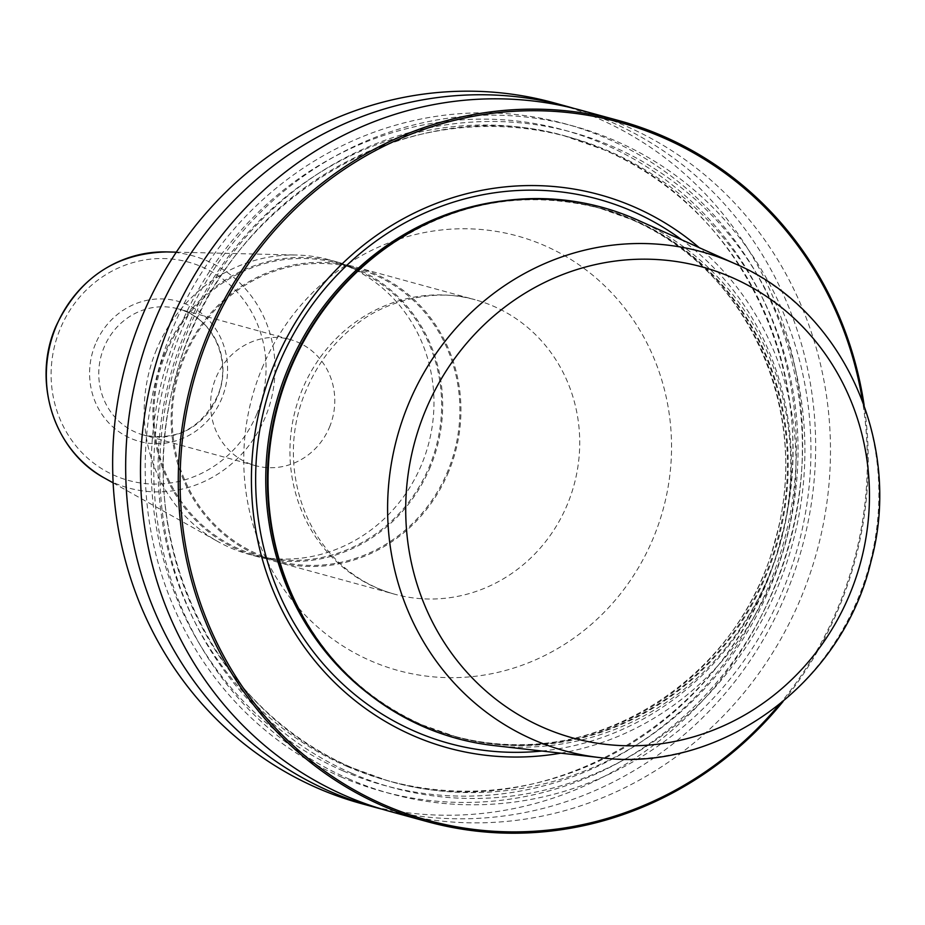 <?xml version="1.0" encoding="UTF-8"?>
<svg xmlns="http://www.w3.org/2000/svg" width="925" height="925" viewBox="0 0 925 925"><rect width="100%" height="100%" fill="white"/><g stroke="black" fill="none" stroke-linecap="round" stroke-linejoin="round"><path stroke-width="0.69" stroke-dasharray="4.62 3.47" d="M581.455 110.364A363.375 343.58 -74.7 0 1 624.999 125.684A363.375 343.58 -74.7 0 1 809.676 574.911A363.375 343.58 -74.7 0 1 389.506 811.306M574.02 108.422A363.375 343.58 -74.7 0 1 610.176 121.614A363.375 343.58 -74.7 0 1 796.147 567.002A363.375 343.58 -74.7 0 1 382.118 809.19M553.624 102.733A363.375 343.58 -74.7 0 1 597.157 118.053A363.375 343.58 -74.7 0 1 781.833 567.291A363.375 343.58 -74.7 0 1 361.663 803.686M349.477 779.197A346.1 327.242 -74.7 0 1 181.82 329.601A346.1 327.242 -74.7 0 1 615.229 140.762A346.1 327.242 105.3 0 1 782.885 590.358A346.1 327.242 105.3 0 1 349.477 779.197M783.082 701.485A363.375 343.58 105.3 0 0 864.158 405.393M779.301 704.561A361.929 342.204 105.3 0 0 862.482 400.814M560.793 753.158A286.808 271.175 105.3 0 0 785.267 542.929A286.808 271.175 105.3 0 0 699.219 247.669M494.008 745.585A275.315 260.318 105.3 0 0 780.492 541.622A275.315 260.318 105.3 0 0 637.892 220.162M156.545 349.558A152.625 144.3 105.3 0 0 218.011 541.634A152.625 144.3 105.3 0 0 248.756 554.248A152.625 144.3 105.3 0 0 421.592 464.535A152.625 144.3 -74.7 0 0 329.369 259.844A152.625 144.3 -74.7 0 0 296.497 255.034A152.625 144.3 -74.7 0 0 156.545 349.558M430.31 466.928A152.625 144.3 -74.7 0 1 257.474 556.63A152.625 144.3 -74.7 0 1 165.263 351.939A152.625 144.3 -74.7 0 1 338.099 262.238A152.625 144.3 -74.7 0 1 430.31 466.928M448.567 471.923A152.625 144.3 -74.7 0 1 275.731 561.637A152.625 144.3 -74.7 0 1 183.52 356.946A152.625 144.3 -74.7 0 1 356.356 267.233A152.625 144.3 -74.7 0 1 448.567 471.923M166.211 352.356A151.527 143.271 105.3 0 0 257.763 555.578A151.527 143.271 105.3 0 0 429.362 466.512A151.527 143.271 -74.7 0 0 337.81 263.29A151.527 143.271 -74.7 0 0 166.211 352.356M356.067 268.285A151.527 143.271 -74.7 0 0 184.468 357.351A151.527 143.271 105.3 0 0 276.02 560.585A151.527 143.271 105.3 0 0 447.619 471.519A151.527 143.271 -74.7 0 0 356.067 268.285L337.81 263.29M329.485 427.2A65.409 61.848 105.3 0 0 289.964 339.475A65.409 61.848 105.3 0 0 215.883 377.92A65.409 61.848 -74.7 0 0 255.404 465.645A65.409 61.848 -74.7 0 0 329.485 427.2M340.909 776.85A346.1 327.242 105.3 0 0 774.317 588.011A346.1 327.242 105.3 0 0 606.673 138.415A346.1 327.242 -74.7 0 0 173.264 327.253A346.1 327.242 -74.7 0 0 340.909 776.85M541.888 751.019A282.137 266.77 105.3 0 0 780.804 541.703A282.137 266.77 105.3 0 0 681.864 239.876M369.11 694.236A273.858 258.942 -74.7 0 0 420.621 724.46A273.858 258.942 105.3 0 0 453.435 735.999A273.858 258.942 105.3 0 0 770.086 557.844A273.858 258.942 105.3 0 0 630.908 219.283A273.858 258.942 -74.7 0 0 598.093 207.732A273.858 258.942 -74.7 0 0 504.264 200.713M417.163 228.625A273.858 258.942 -74.7 0 1 599.747 208.183C520.717 188.399 447.122 203.396 378.949 253.173A274.112 259.173 -74.7 0 1 633.243 219.664A274.112 259.173 105.3 0 1 766.016 575.743A274.112 259.173 105.3 0 1 422.771 725.293A274.112 259.173 -74.7 0 1 288.01 585.248C315.379 650.368 360.16 696.93 422.378 724.946L455.077 736.45A273.858 258.942 105.3 0 1 422.274 724.911A273.858 258.942 -74.7 0 1 308.383 625.843M599.747 208.183A273.858 258.942 -74.7 0 1 632.561 219.734A273.858 258.942 105.3 0 1 771.739 558.295A273.858 258.942 105.3 0 1 455.077 736.45L453.435 735.999C585.525 776.121 739.919 682.349 775.162 540.038C812.786 412.272 747.065 266.643 630.804 219.237L599.747 208.183M599.967 757.61A258.746 244.651 105.3 0 0 869.211 565.915A258.746 244.651 105.3 0 0 735.202 263.798M262.018 368.347A225.295 213.016 -74.7 0 1 544.143 245.414A225.295 213.016 -74.7 0 1 653.281 538.084A225.295 213.016 105.3 0 1 371.145 661.005A225.295 213.016 105.3 0 1 262.018 368.347M356.356 267.233L475.138 299.758C433.802 286.97 382.383 302.186 355.131 325.473C333.671 342.319 317.391 363.837 306.291 390.026C271.777 468.328 308.245 569.962 394.512 594.162A152.625 144.3 105.3 0 1 302.302 389.471A152.625 144.3 -74.7 0 1 475.138 299.758A152.625 144.3 -74.7 0 1 567.349 504.46A152.625 144.3 105.3 0 1 394.512 594.162L275.731 561.637M166.546 251.924A120.447 113.879 -74.7 0 1 265.267 417.256A120.447 113.879 105.3 0 1 104.606 478.109M256.873 413.961A113.197 107.034 -74.7 0 1 115.116 475.716A113.197 107.034 -74.7 0 1 60.287 328.676A113.197 107.034 -74.7 0 1 202.043 266.909A113.197 107.034 -74.7 0 1 256.873 413.961M95.472 343.938A72.67 68.716 105.3 0 0 130.679 438.346A72.67 68.716 105.3 0 0 221.688 398.687A72.67 68.716 105.3 0 0 186.48 304.279A72.67 68.716 105.3 0 0 95.472 343.938M255.404 465.645L143.583 435.028C176.502 441.283 201.06 428.448 217.259 396.524C233.019 361.513 212.877 317.078 178.143 308.858A65.409 61.848 -74.7 0 0 104.062 347.303A65.409 61.848 105.3 0 0 143.583 435.028A65.409 61.848 105.3 0 0 217.664 396.582A65.409 61.848 -74.7 0 0 178.143 308.858L289.964 339.475M343.348 771.011A339.764 321.252 105.3 0 0 768.814 585.629A339.764 321.252 105.3 0 0 604.233 144.265A339.764 321.252 -74.7 0 0 178.768 329.647A339.764 321.252 -74.7 0 0 343.348 771.011M347.153 766.443A334.307 316.096 105.3 0 0 387.205 780.538A334.307 316.096 105.3 0 0 773.763 563.048A334.307 316.096 105.3 0 0 603.852 149.758A334.307 316.096 -74.7 0 0 563.799 135.663L568.933 137.073A334.307 316.096 -74.7 0 1 608.985 151.168A334.307 316.096 105.3 0 1 778.896 564.458A334.307 316.096 105.3 0 1 392.339 781.949A334.307 316.096 105.3 0 1 352.286 767.854A334.307 316.096 -74.7 0 1 182.387 354.564A334.307 316.096 -74.7 0 1 568.933 137.073C406.803 87.806 217.583 203.616 175.484 378.221C130.703 533.679 210.969 710.18 352.367 767.877L387.205 780.538C548.652 829.552 737.144 715.013 780.122 541.368C826.048 385.482 745.827 207.662 603.782 149.734L563.799 135.663A334.307 316.096 -74.7 0 0 177.253 353.153A334.307 316.096 -74.7 0 0 347.153 766.443M351.905 773.346A339.764 321.252 105.3 0 0 777.37 587.965A339.764 321.252 105.3 0 0 612.789 146.601A339.764 321.252 -74.7 0 0 187.324 331.983A339.764 321.252 -74.7 0 0 351.905 773.346M257.474 556.63L248.756 554.248M276.02 560.585L257.763 555.578M338.099 262.238L329.369 259.844M176.328 252.155L296.497 255.034M113.139 482.885L218.011 541.634"/><path stroke-width="1.39" d="M783.082 701.485A363.375 343.58 105.3 0 1 427.281 821.654A363.375 343.58 105.3 0 1 383.748 806.334A363.375 343.58 -74.7 0 1 199.072 357.108A363.375 343.58 -74.7 0 1 619.23 120.701A363.375 343.58 -74.7 0 1 662.763 136.021A363.375 343.58 105.3 0 1 864.158 405.393M427.281 821.654L389.506 811.306A363.375 343.58 -74.7 0 1 345.973 795.997A363.375 343.58 -74.7 0 1 161.297 346.759A363.375 343.58 -74.7 0 1 581.455 110.364L619.23 120.701M382.118 809.19A363.375 343.58 -74.7 0 1 374.683 807.247A363.375 343.58 -74.7 0 1 331.15 791.927A363.375 343.58 -74.7 0 1 146.474 342.701A363.375 343.58 -74.7 0 1 566.632 106.306A363.375 343.58 -74.7 0 1 574.02 108.422M374.683 807.247L361.663 803.686A363.375 343.58 -74.7 0 1 318.131 788.366A363.375 343.58 -74.7 0 1 133.454 339.14A363.375 343.58 -74.7 0 1 553.624 102.733L566.632 106.306M862.482 400.814A361.929 342.204 105.3 0 0 662.67 137.49A361.929 342.204 -74.7 0 0 209.443 334.966A361.929 342.204 -74.7 0 0 384.754 805.12A361.929 342.204 105.3 0 0 779.301 704.561M560.793 753.158A286.808 271.175 105.3 0 1 413.602 735.837A286.808 271.175 -74.7 0 1 274.667 363.259A286.808 271.175 -74.7 0 1 633.822 206.772A286.808 271.175 105.3 0 1 699.219 247.669M423.719 726.796A275.315 260.318 -74.7 0 1 288.369 586.126A275.315 260.318 -74.7 0 1 379.712 252.594A275.315 260.318 -74.7 0 1 635.117 218.936A275.315 260.318 105.3 0 1 637.892 220.162L735.202 263.798A258.746 244.651 105.3 0 0 732.588 262.654A258.746 244.651 -74.7 0 0 408.572 403.832A258.746 244.651 -74.7 0 0 533.91 739.954A258.746 244.651 105.3 0 0 599.967 757.61L494.008 745.585A275.315 260.318 105.3 0 1 423.719 726.796M541.888 751.019A282.137 266.77 105.3 0 1 415.186 731.478A282.137 266.77 -74.7 0 1 278.517 364.959A282.137 266.77 -74.7 0 1 631.833 211.027A282.137 266.77 105.3 0 1 681.864 239.876M369.11 694.236A273.858 258.942 -74.7 0 1 276.02 403.473A273.858 258.942 -74.7 0 1 504.264 200.713M308.383 625.843A273.858 258.942 -74.7 0 1 417.163 228.625M288.369 586.126L288.01 585.248A274.112 259.173 -74.7 0 1 378.949 253.173L379.712 252.594M543.819 727.744A244.223 230.926 -74.7 0 1 425.512 410.48A244.223 230.926 -74.7 0 1 731.351 277.234A244.223 230.926 105.3 0 1 849.659 594.497A244.223 230.926 105.3 0 1 543.819 727.744M113.139 482.885L104.606 478.109A120.447 113.879 105.3 0 1 56.101 326.513A120.447 113.879 -74.7 0 1 166.546 251.924L176.328 252.155M599.967 757.61C719.06 773.739 842.189 684.292 870.957 561.579C903.586 443.26 842.929 309.505 735.202 263.798M104.606 478.109C53.974 451.227 31.658 381.366 55.858 326.502C78.59 278.194 115.486 253.334 166.546 251.924"/></g></svg>
